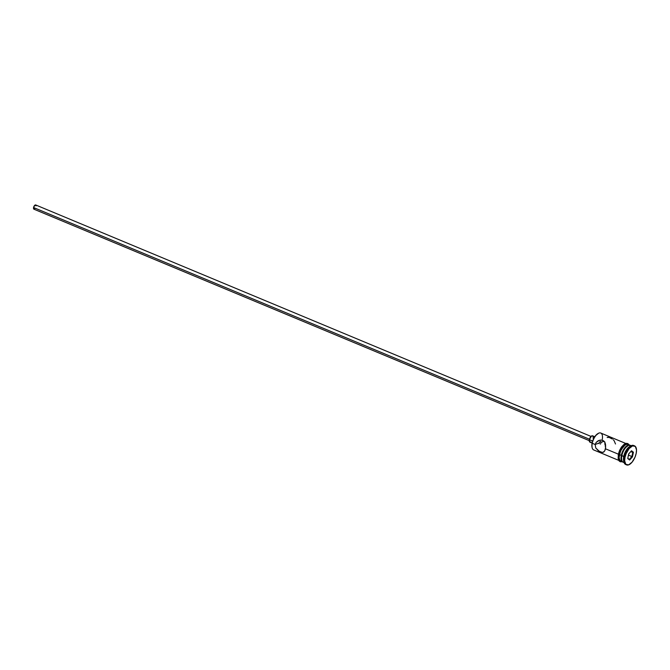 <?xml version="1.0" encoding="UTF-8"?>
<svg xmlns="http://www.w3.org/2000/svg" width="670" height="670" viewBox="0 0 670 670"><rect width="100%" height="100%" fill="white"/><g stroke="black" fill="none" stroke-linecap="round" stroke-linejoin="round"><path stroke-width="1" d="M592.062 447.367L592.18 447.845A9.162 4.246 -67.4 0 1 592.255 443.289L592.129 443.046A8.702 4.028 112.6 0 0 592.062 447.367A8.702 4.028 112.6 0 0 592.121 447.594M601.149 441.79L601.074 442.359L599.818 441.84L601.074 442.359L601.149 441.79M600.245 441.438L599.801 441.857L600.245 441.438M625.763 443.456L600.756 433.029A9.162 4.246 112.6 0 0 592.255 443.289L595.153 444.495L599.206 443.038L599.424 442.418L599.206 443.038L595.153 444.495L596.216 442.334L598.143 440.801L600.504 440.073L602.849 440.357L604.524 441.739L605.404 443.816L605.638 447.56L604.767 450.826L603.737 452.041L602.355 452.409L599.407 451.413L595.772 447.987L595.153 444.495L592.255 443.289A9.162 4.246 112.6 0 0 593.712 449.947L618.72 460.365M33.944 209.199L33.827 206.687L35.686 204.961A2.286 1.064 112.6 0 0 33.567 207.533L589.474 439.227L33.567 207.533A2.286 1.064 112.6 0 0 33.936 209.191L589.265 440.642M592.665 441.036L589.374 439.662A3.434 1.591 112.6 0 0 589.918 442.158L589.374 439.662L592.665 441.036M612.238 438.959L609.089 437.409L607.154 437.485M608.218 437.284L607.489 437.359M613.687 440.207L613.234 439.763M615.512 443.992L614.105 440.676M598.704 440.533L601.719 440.073L604.524 441.739L605.613 445.022L605.462 448.791L618.36 454.168L605.462 448.791L604.767 450.826L603.101 452.325L601.493 452.284L598.335 450.734L595.772 447.987L595.153 444.495L596.216 442.334L599.29 440.324M604.131 441.254L601.074 442.359L604.131 441.254M634.549 445.877L633.611 445.483A10.31 4.774 112.6 0 0 624.038 457.024L624.976 457.409A10.31 4.774 -67.4 0 1 634.549 445.877A10.31 4.774 -67.4 0 1 636.19 453.364L636.5 449.888L635.302 446.379L632.514 445.91L629.071 448.632L626.14 453.632L624.976 457.409L624.666 460.885L625.864 464.394L628.653 464.863L632.095 462.141L635.026 457.141L636.19 453.364A10.31 4.774 -67.4 0 1 626.618 464.896A10.31 4.774 -67.4 0 1 624.976 457.409L624.038 457.024A10.31 4.774 112.6 0 0 625.68 464.511A10.31 4.774 112.6 0 0 626.174 464.653A10.31 4.774 -67.4 0 1 623.963 462.149A10.31 4.774 -67.4 0 1 624.038 457.024L621.668 455.257A8.476 3.928 112.6 0 0 621.601 459.469L621.785 460.181A9.162 4.246 -67.4 0 1 621.852 455.625A9.162 4.246 112.6 0 0 623.309 462.283L624.105 462.61M624.046 462.434A9.162 4.246 -67.4 0 1 621.785 460.181M623.829 461.504A9.162 4.246 -67.4 0 1 623.728 456.404A9.162 4.246 112.6 0 0 623.653 460.96L623.963 462.149M605.529 446.965L605.178 445.86L605.529 446.965M604.96 444.662L604.884 443.406L604.96 444.662M604.943 442.125L604.884 443.406L604.943 442.125M623.041 462.141A9.162 4.246 -67.4 0 1 622.748 462.049L621.182 459.771L621.291 455.391L619.415 454.612A9.162 4.246 112.6 0 0 620.872 461.262L622.748 462.049A9.162 4.246 -67.4 0 1 621.291 455.391L623.083 450.407L624.926 447.585L627.991 445.165L630.47 445.583M622.321 461.437A9.28 4.296 -67.4 0 1 619.356 454.637L618.326 454.327L619.356 454.637A9.28 4.296 -67.4 0 1 623.469 446.237A9.28 4.296 -67.4 0 1 628.544 444.612M592.062 447.384L591.903 444.57L593.109 439.847L595.58 435.626L598.486 433.331M631.525 450.768L633.418 452.225L632.48 456.84L629.641 460.005L627.748 458.548L628.686 453.933L631.525 450.768L628.686 453.933L627.748 458.548L629.641 460.005L627.823 458.18L629.641 460.005L632.48 456.84L628.535 455.123L628.803 453.799L628.535 455.123L631.902 456.53L629.365 459.36L631.902 456.53L632.48 456.84L633.418 452.225L631.525 450.768M631.148 445.701L630.361 445.366A9.162 4.246 112.6 0 0 621.852 455.625L623.728 456.404A9.162 4.246 -67.4 0 1 630.177 446.287M623.619 462.2L622.782 462.057M627.857 445.801L625.035 448.037L622.623 452.149L621.442 456.747L621.601 459.486M629.8 445.131L627.924 444.352A9.162 4.246 112.6 0 0 619.415 454.612L621.291 455.391A9.162 4.246 -67.4 0 1 629.8 445.131A9.162 4.246 -67.4 0 1 630.068 445.274M621.718 461.53L620.152 460.91L619.072 457.761L620.403 451.228L624.072 445.625L627.087 444.093L628.644 444.704M628.594 444.805L627.053 444.202L625.11 444.897L621.207 449.629L619.415 454.612L619.139 457.694L619.666 460.039L620.914 461.278M618.142 457.367L618.67 459.737L619.926 460.994M626.149 443.699L624.18 444.411M623.134 445.24L619.465 450.843M618.854 452.543L618.418 454.243M630.721 445.927L629.666 446.547A9.162 4.246 112.6 0 0 623.728 456.404L624.038 457.024A10.31 4.774 -67.4 0 1 630.721 445.927A10.31 4.774 -67.4 0 1 634.055 445.734M627.79 445.759L627.162 446.136A8.476 3.928 112.6 0 0 621.668 455.257L621.852 455.625A9.162 4.246 -67.4 0 1 627.79 445.759A9.162 4.246 -67.4 0 1 630.989 445.776M600.906 443.004L601.074 442.359L600.906 443.004M600.37 444.093L600.672 443.615L600.37 444.093M599.181 443.624L599.206 443.038L599.181 443.624M594.759 436.731L592.565 435.818A3.434 1.591 112.6 0 0 589.374 439.662L591.501 436.019L592.816 435.986L593.21 437.158M593.201 437.711L593.109 438.314M590.974 441.957L590.245 442.217M591.024 436.421L35.694 204.961L36.13 205.858M34.639 209.057L34.153 209.233M597.975 433.557A8.702 4.028 112.6 0 0 597.766 433.674A8.702 4.028 112.6 0 0 592.129 443.046L592.255 443.289A9.162 4.246 -67.4 0 1 598.193 433.423A9.162 4.246 -67.4 0 1 602.305 439.227M631.157 451.178L632.748 452.401L630.788 451.58L632.748 452.401L631.902 456.53L632.748 452.401L633.418 452.225L632.748 452.401L631.157 451.178M592.121 443.079L589.918 442.158M626.618 464.896L625.68 464.511M622.095 461.772L620.261 461.756L619.038 460.843L618.159 458.724L618.326 454.327L619.591 450.382L621.475 447.024L624.189 444.227L626.299 443.347L627.815 443.565L629.147 444.863M598.193 433.423L597.766 433.674"/></g></svg>
